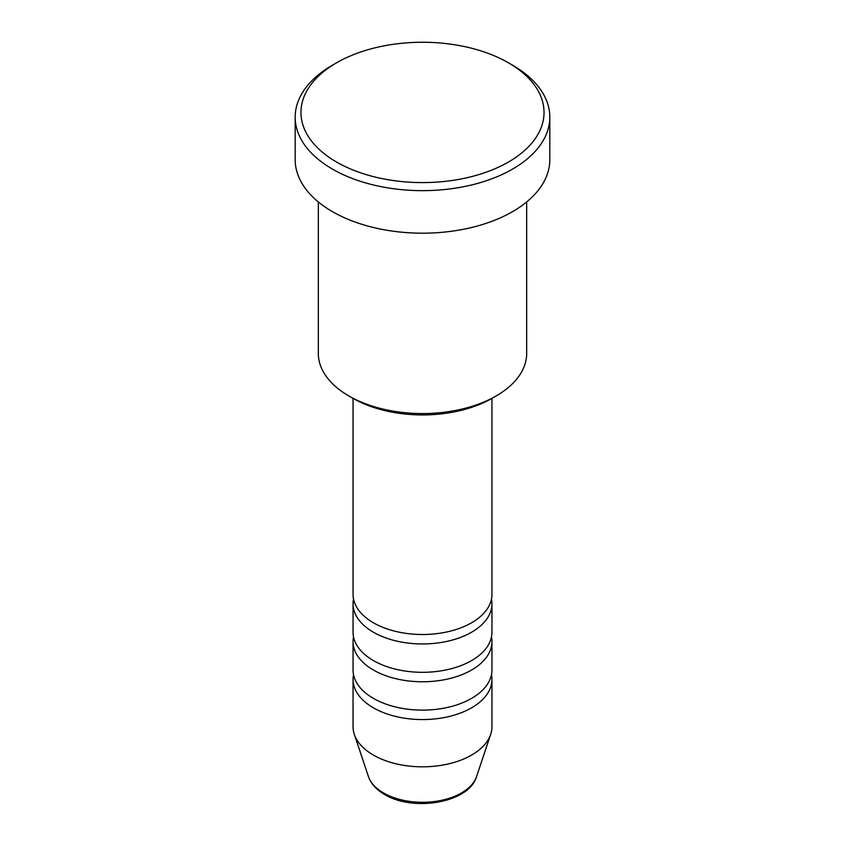 <?xml version="1.0" encoding="UTF-8"?>
<svg xmlns="http://www.w3.org/2000/svg" width="845" height="845" viewBox="0 0 845 845"><rect width="100%" height="100%" fill="white"/><g stroke="black" fill="none" stroke-linecap="round" stroke-linejoin="round"><path stroke-width="1.27" d="M353.052 398.375L353.052 594.415A69.448 40.095 0 0 0 373.395 622.765A69.448 40.095 0 0 0 449.075 631.458A69.448 40.095 0 0 0 491.948 594.415L491.948 398.375M353.537 599.137A69.448 40.095 0 0 0 353.052 603.858A69.448 40.095 0 0 0 373.395 632.218A69.448 40.095 0 0 0 449.075 640.901A69.448 40.095 0 0 0 491.948 603.858A69.448 40.095 0 0 0 491.463 599.137M353.052 603.858L353.052 632.218A69.448 40.095 0 0 0 373.395 660.568A69.448 40.095 0 0 0 449.075 669.261A69.448 40.095 0 0 0 491.948 632.218L491.948 603.858M353.537 636.94A69.448 40.095 0 0 0 353.052 641.661A69.448 40.095 0 0 0 373.395 670.022A69.448 40.095 0 0 0 449.075 678.715A69.448 40.095 0 0 0 491.948 641.661A69.448 40.095 0 0 0 491.463 636.94M353.052 641.661L353.052 670.022A69.448 40.095 0 0 0 373.395 698.371A69.448 40.095 0 0 0 449.075 707.064A69.448 40.095 0 0 0 491.948 670.022L491.948 641.661M353.537 674.743A69.448 40.095 0 0 0 353.052 679.464A69.448 40.095 0 0 0 373.395 707.825A69.448 40.095 0 0 0 449.075 716.518A69.448 40.095 0 0 0 491.948 679.464A69.448 40.095 0 0 0 491.463 674.743M496.163 395.946L492.075 398.301A98.39 56.805 180 0 1 352.935 398.301L348.837 395.946A104.178 60.143 0 0 0 496.163 395.946A104.178 60.143 0 0 0 526.678 353.411L526.678 201.934M336.563 162.039A121.532 70.167 0 0 0 508.436 162.039A121.532 70.167 0 0 0 508.436 62.805L512.535 65.16A127.32 73.504 180 0 1 549.82 117.138A127.32 73.504 180 0 1 471.225 185.055A127.32 73.504 180 0 1 332.465 169.127A127.32 73.504 180 0 1 295.18 117.138A127.32 73.504 180 0 1 332.465 65.16L336.563 62.805A121.532 70.167 0 0 0 336.563 162.039M295.18 117.138L295.18 159.673A127.32 73.504 0 0 0 332.465 211.651A127.32 73.504 0 0 0 471.225 227.59A127.32 73.504 0 0 0 549.82 159.673L549.82 117.138M353.052 679.464L353.052 726.721A69.448 40.095 0 0 0 354.308 734.316A69.448 40.095 0 0 0 373.395 755.071A69.448 40.095 0 0 0 442.854 765.063A69.448 40.095 0 0 0 490.691 734.316A69.448 40.095 0 0 0 491.948 726.721L491.948 679.464M512.535 65.16L508.436 62.805A121.532 70.167 0 0 0 336.563 62.805M318.322 201.934L318.322 353.411A104.178 60.143 0 0 0 348.837 395.946L352.925 398.301A98.39 56.805 180 0 1 352.925 398.301M383.545 792.969A55.094 31.804 0 0 0 438.639 800.88A55.094 31.804 0 0 0 476.591 776.502C469.302 802.75 413.311 812.203 384.602 794.469C376.374 789.726 370.976 783.737 368.409 776.502A55.094 31.804 0 0 0 383.545 792.969M476.591 776.502L490.691 734.316M368.409 776.502L354.308 734.316"/></g></svg>
